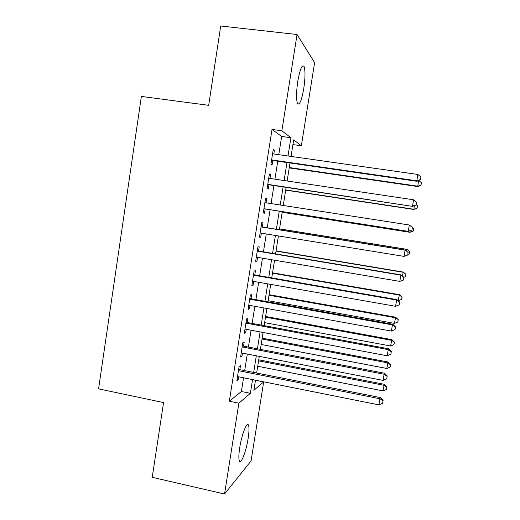 <?xml version="1.0" encoding="UTF-8"?>
<svg xmlns="http://www.w3.org/2000/svg" width="520" height="520" viewBox="0 0 520 520"><rect width="100%" height="100%" fill="white"/><g stroke="black" fill="none" stroke-linecap="round" stroke-linejoin="round"><path stroke-width="0.78" d="M239.727 447.7C241.787 434.063 247.214 420.7 248.567 425.432C249.262 427.687 249.113 432.029 248.131 438.457C246.161 451.549 240.76 465.426 239.285 460.655C238.602 458.451 238.745 454.135 239.727 447.7M297.791 81.27C300.034 68.991 302.139 64.09 304.096 66.573C305.396 70.746 305.279 78.13 303.745 88.712C301.555 100.861 299.449 105.736 297.433 103.324C296.153 99.32 296.27 91.969 297.791 81.27M255.489 380.269L263.673 381.907L251.062 460.935L224.536 494L238.869 403.188L250.367 393.322L252.544 379.587M224.536 494L152.224 477.308L163.566 402.571L98.579 388.869L141.381 96.427L208.683 105.32L220.721 26L297.057 34.509L314.613 62.647L301.353 145.763L293.683 139.861L291.05 156.416M292.929 144.593L301.353 145.763M278.785 154.674L281.664 136.461L272.019 129.435L229.339 401.213L238.869 403.188M272.019 129.435L281.86 130.774L297.057 34.509M255.502 380.178L253.89 390.299L263.673 381.907M290.004 163.02L287.144 180.993M286.13 187.375L283.257 205.478M282.276 211.64L279.396 229.781M278.414 235.95L275.567 253.883M274.56 260.214L271.752 277.894M270.719 284.394L267.95 301.808M266.89 308.477L264.167 325.637M263.081 332.469L260.397 349.375M259.285 356.369L256.639 373.022M288.015 155.987L290.908 137.735L281.86 130.774M253.682 372.437L256.321 355.797M257.426 348.803L260.111 331.909M261.19 325.084L263.913 307.938M264.966 301.275L267.728 283.868M268.762 277.375L271.564 259.708M272.565 253.377L275.411 235.456M276.387 229.294L279.26 211.172M280.241 205.01L283.108 186.921M284.122 180.544L286.969 162.584M281.664 136.461L290.908 137.735M229.339 401.213L241.397 391.495L243.561 377.787M244.686 370.65L247.306 354.049M248.411 347.074L251.069 330.213M252.148 323.401L254.846 306.293M255.899 299.644L258.642 282.276M259.662 275.795L262.444 258.167M263.445 251.856L266.266 233.968M267.241 227.819L270.094 209.736M271.063 203.587L273.917 185.542M274.918 179.179L277.745 161.258M241.397 391.495L250.367 393.322M239.857 369.694L240.506 365.579L239.096 366.516L236.86 380.718L238.284 379.678L238.739 376.825M243.568 346.144L244.218 342.01L242.833 342.771L240.591 357.026L241.989 356.161L242.469 353.106M247.292 322.498L247.942 318.351L246.584 318.936L244.335 333.242L245.707 332.56L246.22 329.303M251.03 298.766L251.686 294.606L250.354 295.002L248.092 309.374L249.438 308.867L249.983 305.409M254.781 274.944L255.437 270.771L254.131 270.985L251.862 285.409L253.181 285.084L253.76 281.424M258.544 251.03L259.207 246.838L257.927 246.877L255.645 261.352L256.945 261.209L257.55 257.342M262.327 227.032L262.99 222.82L261.736 222.671L259.447 237.205L260.715 237.244L261.358 233.175M265.538 198.517L266.786 198.705L265.558 198.374L263.263 212.966L264.505 213.187L265.174 208.969M266.786 198.705L266.136 202.826M269.347 174.317L270.595 174.506L269.399 173.986L267.092 188.63L268.307 189.04L268.976 184.802M270.595 174.506L269.978 178.444M273.169 150.026L274.423 150.209L273.253 149.5L270.94 164.203L272.129 164.794L272.798 160.544M274.423 150.209L273.832 153.966M259.474 237.036L260.715 237.244M255.703 260.995L256.945 261.209M251.947 284.863L253.181 285.084M248.203 308.639L249.438 308.867M244.478 332.325L245.707 332.56M240.767 355.921L241.989 356.161M237.061 379.431L238.284 379.678M271.55 160.323L416.884 181.285L416.806 180.797L271.615 159.913M420.478 179.524L420.907 176.995L420.478 179.524L416.806 180.797L417.879 174.46L272.578 153.79M416.884 181.285L420.498 179.725M420.907 176.995L417.879 174.46M289.224 167.908L417.729 186.563L418.62 180.537M289.283 167.531L417.664 186.16L421.031 185.159L421.408 182.683L421.018 184.99M418.762 180.472L421.408 182.683M421.031 185.159L417.729 186.563M267.846 184.633L412.64 206.381L267.767 184.359M416.201 204.789L416.631 202.267L416.201 204.789L412.529 206.096L413.595 199.784L268.723 178.256M412.64 206.381L416.234 204.906M416.631 202.267L413.595 199.784M264.043 208.786L408.415 231.381L263.933 208.708M411.938 229.951L412.366 227.442L411.938 229.951L408.265 231.29L409.331 225.004L264.888 202.631M408.415 231.381L411.983 229.989M412.366 227.442L409.331 225.004M285.695 190.138L413.849 209.475L414.362 205.673M285.727 189.924L413.757 209.242L417.137 208.143L417.501 205.744L417.112 208.046M416.267 204.731L417.501 205.744M417.137 208.143L413.849 209.475M282.172 212.29L409.988 232.31L410.124 230.711M282.185 212.238L409.864 232.239L413.257 231.042L413.601 228.722L413.218 231.01M412.366 227.728L413.601 228.722M413.257 231.042L409.988 232.31M261.066 226.915L405.08 250.127L404.027 256.386L260.117 232.967M261.079 226.824L405.256 250.061L408.115 252.512L407.693 255.014L408.115 252.512M408.174 252.48L405.256 250.061M404.027 256.386L407.693 255.014M257.264 251.102L400.849 275.145L399.796 281.385L256.315 257.133M257.419 250.848L401.057 274.885L400.849 275.145L403.884 277.485L403.462 279.981L403.884 277.485M403.956 277.375L401.057 274.885M399.796 281.385L403.462 279.981M406.653 251.219L407.095 249.379L279.546 228.852M409.721 251.615L409.338 253.897L409.773 251.583L406.959 249.431L279.533 228.924M409.338 253.897L407.843 254.456M407.095 249.379L409.773 251.583M402.447 276.081L403.26 272.064L276.042 250.868M405.86 274.423L405.47 276.699L405.918 274.333L403.091 272.279L276.01 251.102M405.47 276.699L403.878 277.31M403.26 272.064L405.918 274.333M253.468 275.197L396.637 300.066L395.584 306.28L252.525 281.203M253.546 274.729L396.871 299.611L396.637 300.066L399.672 302.361L399.256 304.844L399.672 302.361M399.757 302.172L396.871 299.611M395.584 306.28L399.256 304.844M398.093 300.697L399.432 294.664L272.558 272.812M402.006 297.154L401.622 299.416L402.077 296.992L399.237 295.048L272.5 273.202M401.622 299.416L398.275 300.722M399.432 294.664L402.077 296.992M249.691 299.202L392.438 324.889L391.391 331.078L248.749 305.188M249.795 298.545L392.704 324.24L392.438 324.889L395.479 327.139L395.057 329.608L395.479 327.139M395.577 326.872L392.704 324.24M391.391 331.078L395.057 329.608M268.125 300.716L394.44 323.388L395.623 317.194L269.087 294.678M398.164 319.793L397.781 322.056L398.249 319.572L395.395 317.733L268.996 295.224M397.781 322.056L394.44 323.388M395.623 317.194L398.249 319.572M245.928 323.108L388.258 349.615L387.218 355.778L244.992 329.075M246.058 322.27L388.557 348.771L388.258 349.615L391.293 351.812L390.878 354.276L391.293 351.812M391.404 351.468L388.557 348.771M387.218 355.778L390.878 354.276M264.641 322.641L390.618 345.976L391.82 339.632L265.623 316.466M394.342 342.362L393.959 344.611L394.433 342.075L391.573 340.334L265.512 317.168M393.959 344.611L390.618 345.976M391.82 339.632L394.433 342.075M242.177 346.931L384.091 374.238L383.051 380.38L241.241 352.872M242.339 345.904L384.423 373.21L384.091 374.238L387.134 376.396L386.718 378.846L387.134 376.396M387.257 375.973L384.423 373.21M383.051 380.38L386.718 378.846M261.17 344.487L386.809 368.472L388.037 361.998L262.171 338.175M390.533 364.845L390.15 367.088L390.631 364.494L390.533 364.845L387.757 362.856L262.034 339.034M390.15 367.088L386.809 368.472M388.037 361.998L390.631 364.494M238.446 370.663L379.945 398.769L378.911 404.885L237.51 376.578M238.635 369.447L380.309 397.553L379.945 398.769L382.987 400.881L382.571 403.325L382.987 400.881M383.123 400.381L380.309 397.553M378.911 404.885L382.571 403.325M257.712 366.262L383.012 390.891L384.26 384.28L258.739 359.814M386.731 387.244L386.353 389.48L386.848 386.828L386.731 387.244L383.962 385.294L258.577 360.828M386.353 389.48L383.012 390.891M384.26 384.28L386.848 386.828"/></g></svg>
